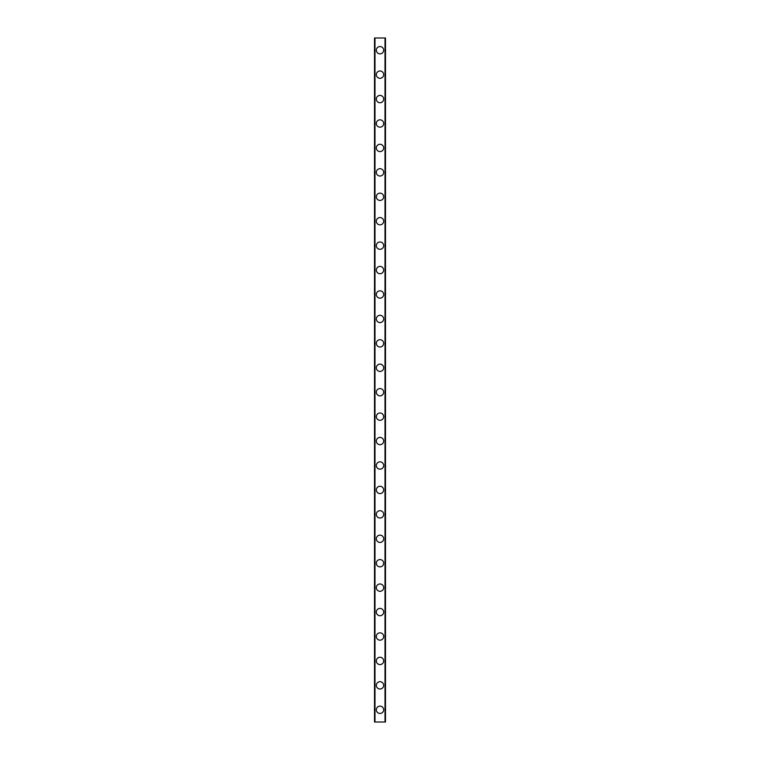 <?xml version="1.0" encoding="UTF-8"?>
<svg xmlns="http://www.w3.org/2000/svg" width="760" height="760" viewBox="0 0 760 760"><rect width="100%" height="100%" fill="white"/><g stroke="black" fill="none" stroke-linecap="round" stroke-linejoin="round"><path stroke-width="1.14" d="M376.333 709.783A3.667 3.667 0 0 1 380 706.125A3.667 3.667 0 0 1 383.667 709.783A3.667 3.667 0 0 1 380 713.45A3.667 3.667 0 0 1 376.333 709.783M376.333 685.358A3.667 3.667 0 0 1 380 681.692A3.667 3.667 0 0 1 383.667 685.358A3.667 3.667 0 0 1 380 689.025A3.667 3.667 0 0 1 376.333 685.358M376.333 660.924A3.667 3.667 0 0 1 380 657.267A3.667 3.667 0 0 1 383.667 660.924A3.667 3.667 0 0 1 380 664.591A3.667 3.667 0 0 1 376.333 660.924M376.333 636.5A3.667 3.667 0 0 1 380 632.833A3.667 3.667 0 0 1 383.667 636.5A3.667 3.667 0 0 1 380 640.167A3.667 3.667 0 0 1 376.333 636.5M376.333 612.075A3.667 3.667 0 0 1 380 608.408A3.667 3.667 0 0 1 383.667 612.075A3.667 3.667 0 0 1 380 615.733A3.667 3.667 0 0 1 376.333 612.075M376.333 587.642A3.667 3.667 0 0 1 380 583.975A3.667 3.667 0 0 1 383.667 587.642A3.667 3.667 0 0 1 380 591.308A3.667 3.667 0 0 1 376.333 587.642M376.333 563.217A3.667 3.667 0 0 1 380 559.55A3.667 3.667 0 0 1 383.667 563.217A3.667 3.667 0 0 1 380 566.875A3.667 3.667 0 0 1 376.333 563.217M376.333 538.783A3.667 3.667 0 0 1 380 535.125A3.667 3.667 0 0 1 383.667 538.783A3.667 3.667 0 0 1 380 542.45A3.667 3.667 0 0 1 376.333 538.783M376.333 514.358A3.667 3.667 0 0 1 380 510.692A3.667 3.667 0 0 1 383.667 514.358A3.667 3.667 0 0 1 380 518.025A3.667 3.667 0 0 1 376.333 514.358M376.333 489.925A3.667 3.667 0 0 1 380 486.267A3.667 3.667 0 0 1 383.667 489.925A3.667 3.667 0 0 1 380 493.591A3.667 3.667 0 0 1 376.333 489.925M376.333 465.5A3.667 3.667 0 0 1 380 461.833A3.667 3.667 0 0 1 383.667 465.5A3.667 3.667 0 0 1 380 469.167A3.667 3.667 0 0 1 376.333 465.5M376.333 441.075A3.667 3.667 0 0 1 380 437.409A3.667 3.667 0 0 1 383.667 441.075A3.667 3.667 0 0 1 380 444.733A3.667 3.667 0 0 1 376.333 441.075M376.333 416.641A3.667 3.667 0 0 1 380 412.974A3.667 3.667 0 0 1 383.667 416.641A3.667 3.667 0 0 1 380 420.308A3.667 3.667 0 0 1 376.333 416.641M376.333 392.217A3.667 3.667 0 0 1 380 388.55A3.667 3.667 0 0 1 383.667 392.217A3.667 3.667 0 0 1 380 395.874A3.667 3.667 0 0 1 376.333 392.217M376.333 367.783A3.667 3.667 0 0 1 380 364.125A3.667 3.667 0 0 1 383.667 367.783A3.667 3.667 0 0 1 380 371.45A3.667 3.667 0 0 1 376.333 367.783M376.333 343.358A3.667 3.667 0 0 1 380 339.691A3.667 3.667 0 0 1 383.667 343.358A3.667 3.667 0 0 1 380 347.026A3.667 3.667 0 0 1 376.333 343.358M376.333 318.924A3.667 3.667 0 0 1 380 315.267A3.667 3.667 0 0 1 383.667 318.924A3.667 3.667 0 0 1 380 322.591A3.667 3.667 0 0 1 376.333 318.924M376.333 294.5A3.667 3.667 0 0 1 380 290.833A3.667 3.667 0 0 1 383.667 294.5A3.667 3.667 0 0 1 380 298.167A3.667 3.667 0 0 1 376.333 294.5M376.333 270.076A3.667 3.667 0 0 1 380 266.409A3.667 3.667 0 0 1 383.667 270.076A3.667 3.667 0 0 1 380 273.733A3.667 3.667 0 0 1 376.333 270.076M376.333 245.641A3.667 3.667 0 0 1 380 241.975A3.667 3.667 0 0 1 383.667 245.641A3.667 3.667 0 0 1 380 249.308A3.667 3.667 0 0 1 376.333 245.641M376.333 221.217A3.667 3.667 0 0 1 380 217.55A3.667 3.667 0 0 1 383.667 221.217A3.667 3.667 0 0 1 380 224.874A3.667 3.667 0 0 1 376.333 221.217M376.333 196.783A3.667 3.667 0 0 1 380 193.125A3.667 3.667 0 0 1 383.667 196.783A3.667 3.667 0 0 1 380 200.45A3.667 3.667 0 0 1 376.333 196.783M376.333 172.358A3.667 3.667 0 0 1 380 168.691A3.667 3.667 0 0 1 383.667 172.358A3.667 3.667 0 0 1 380 176.025A3.667 3.667 0 0 1 376.333 172.358M376.333 147.924A3.667 3.667 0 0 1 380 144.267A3.667 3.667 0 0 1 383.667 147.924A3.667 3.667 0 0 1 380 151.591A3.667 3.667 0 0 1 376.333 147.924M376.333 123.5A3.667 3.667 0 0 1 380 119.833A3.667 3.667 0 0 1 383.667 123.5A3.667 3.667 0 0 1 380 127.167A3.667 3.667 0 0 1 376.333 123.5M376.333 99.076A3.667 3.667 0 0 1 380 95.409A3.667 3.667 0 0 1 383.667 99.076A3.667 3.667 0 0 1 380 102.733A3.667 3.667 0 0 1 376.333 99.076M376.333 74.641A3.667 3.667 0 0 1 380 70.974A3.667 3.667 0 0 1 383.667 74.641A3.667 3.667 0 0 1 380 78.309A3.667 3.667 0 0 1 376.333 74.641M376.333 50.217A3.667 3.667 0 0 1 380 46.55A3.667 3.667 0 0 1 383.667 50.217A3.667 3.667 0 0 1 380 53.874A3.667 3.667 0 0 1 376.333 50.217M374.993 38L374.499 38L374.499 722L385.5 722L385.5 38L374.993 38L374.993 722M385.006 38L385.006 722"/></g></svg>
